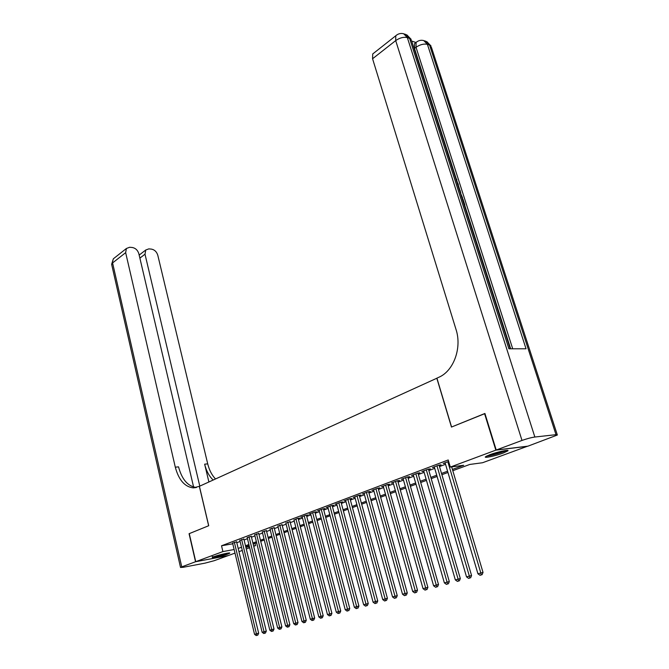 <?xml version="1.0" encoding="UTF-8"?>
<svg xmlns="http://www.w3.org/2000/svg" width="669" height="669" viewBox="0 0 669 669"><rect width="100%" height="100%" fill="white"/><g stroke="black" fill="none" stroke-linecap="round" stroke-linejoin="round"><path stroke-width="1" d="M214.172 556.608C219.006 554.76 230.981 552.126 229.726 553.179L227.886 554.049C223.053 555.88 211.22 558.49 212.399 557.453L214.172 556.608M489.85 454.711C497.435 451.843 509.862 449.208 507.846 450.873L503.314 453.013C495.762 455.84 483.553 458.449 485.46 456.802L489.85 454.711M527.573 446.206L482.55 462.739L469.763 464.453L452.796 470.7M255.014 543.395L255.558 545.595L253.702 546.272M249.679 547.744L246.276 548.99M242.278 550.445L238.958 551.657M234.995 553.104L228.238 555.571L195.749 561.667L222.902 551.582L234.133 549.525M236.592 541.857L232.603 543.169M243.867 539.114L239.853 540.443M251.26 536.329L247.212 537.675M258.769 533.502L254.697 534.857M266.404 530.626L262.298 531.997M274.165 527.707L270.025 529.095M282.05 524.739L277.878 526.135M290.07 521.711L285.864 523.133M298.215 518.642L299.662 518.099L297.396 518.475L293.984 520.081M306.511 515.523L307.974 514.971L305.708 515.339L300.707 517.229L302.237 516.978M314.94 512.345L316.429 511.785L314.162 512.153L309.078 514.068L310.633 513.817M323.512 509.117L325.025 508.549L322.767 508.908L317.591 510.857L319.172 510.606M332.234 505.831L333.772 505.254L331.515 505.605L326.246 507.595L327.86 507.336M341.106 502.494L342.679 501.901L340.421 502.252L335.06 504.275L336.699 504.016M350.138 499.091L351.735 498.489L349.477 498.831L344.025 500.889L345.697 500.629M359.337 495.629L360.959 495.018L358.701 495.361L353.148 497.452L354.854 497.192M368.686 492.108L370.342 491.481L368.084 491.815L362.431 493.948L364.179 493.689M378.219 488.521L379.9 487.885L377.642 488.211L371.889 490.385L373.662 490.118M387.911 484.866L389.634 484.214L387.376 484.54L381.514 486.756L383.329 486.488M397.796 481.145L399.544 480.484L397.294 480.802L391.323 483.051L393.163 482.792M407.856 477.357L409.637 476.679L407.388 476.997L401.308 479.288L403.19 479.021M418.108 473.493L419.923 472.807L417.682 473.117L411.485 475.45L413.4 475.191M428.553 469.554L430.401 468.86L428.168 469.161L421.846 471.545L423.812 471.277M439.199 465.549L441.08 464.838L438.847 465.131L432.417 467.556L434.415 467.296M452.42 469.429L463.667 465.281L450.312 467.079L448.205 459.971L221.523 545.787L232.753 543.788M236.801 542.71L240.096 541.472M244.076 539.975L247.463 538.704M251.477 537.199L254.948 535.894M258.987 534.372L262.557 533.034M266.63 531.504L270.284 530.132M274.39 528.594L278.145 527.18M282.276 525.625L286.131 524.178M290.296 522.614L294.251 521.126M298.449 519.554L302.513 518.032M306.745 516.435L310.909 514.871M315.183 513.274L319.456 511.668M323.754 510.046L328.144 508.398M332.485 506.768L336.984 505.078M341.366 503.431L345.982 501.7M350.397 500.044L355.147 498.254M359.596 496.59L364.471 494.759M368.954 493.07L373.963 491.188M378.487 489.491L383.621 487.559M388.187 485.845L393.472 483.863M398.072 482.132L403.499 480.099M408.14 478.352L413.71 476.261M418.401 474.497L424.121 472.347M428.846 470.575L434.725 468.367M439.5 466.569L445.537 464.303M448.64 461.443L443.179 463.5L445.219 463.232M195.749 561.667L189.268 533.628L208.72 525.725L199.412 486.296L436.932 378.194M436.807 378.202L451.466 427.065L484.95 413.576M484.557 413.609L495.846 450.153L527.598 446.29M221.523 545.787L222.902 551.582M450.312 467.079L495.846 450.153M238.181 548.446L241.492 547.225M245.481 545.753L248.885 544.499M252.899 543.019L256.386 541.731M260.442 540.234L264.012 538.913M268.102 537.408L271.773 536.061M275.887 534.539L279.65 533.151M283.798 531.621L287.662 530.199M291.843 528.652L295.807 527.189M300.021 525.633L304.094 524.136M308.334 522.573L312.515 521.026M316.797 519.453L321.087 517.865M325.402 516.276L329.8 514.653M334.157 513.048L338.673 511.384M343.063 509.761L347.696 508.055M352.128 506.416L356.886 504.66M361.352 503.013L366.244 501.215M370.743 499.551L375.761 497.703M380.301 496.022L385.461 494.123M390.044 492.434L395.337 490.477M399.962 488.78L405.397 486.773M410.055 485.05L415.65 482.993M420.349 481.254L426.086 479.138M430.836 477.39L436.732 475.216M441.523 473.443L447.586 471.21M245.883 547.367L249.428 546.724M253.626 545.954L255.558 545.595M447.954 472.473L441.891 474.706M437.1 476.462L431.196 478.636M426.454 480.384L420.709 482.491M416.001 484.222L410.406 486.279M405.749 487.994L400.305 489.992M395.68 491.69L390.378 493.638M385.796 495.328L380.636 497.218M376.095 498.89L371.069 500.738M366.562 502.394L361.67 504.192M357.204 505.831L352.446 507.587M348.014 509.209L343.373 510.915M338.982 512.529L334.458 514.193M330.101 515.799L325.703 517.413M321.379 519.002L317.089 520.582M312.808 522.154L308.626 523.693M304.378 525.257L300.306 526.754M296.091 528.301L292.119 529.756M287.938 531.295L284.074 532.716M279.926 534.238L276.155 535.626M272.04 537.14L268.369 538.486M264.28 539.992L260.701 541.305M256.653 542.802L253.166 544.081M249.144 545.561L245.74 546.807M447.82 461.744L480.827 573.007L477.934 573.785L445.086 462.781M451.667 466.895L483.026 572.421L480.827 573.007L481.187 574.98L480.033 575.29L481.187 574.98M482.065 574.746L483.026 572.421M477.934 573.785L480.033 575.29M505.438 450.521L505.246 450.63C502.243 452.361 490.486 455.698 487.4 455.698M486.53 456.107C490.536 455.873 502.887 452.336 506.408 450.404M490.954 454.318L501.666 451.241M212.198 556.625C211.814 557.436 223.304 554.844 227.778 553.112M227 553.238L214.883 556.349M510.664 348.792L464.646 205.065M462.756 199.186L462.329 197.84M460.774 192.998L460.172 191.1M459.703 189.645L458.165 184.853M457.788 183.666L457.078 181.433M455.898 177.77L414.487 48.444L414.563 43.61L415.466 42.916M416.001 42.507L411.703 41.068M496.214 450.02L527.958 446.156L557.344 435.026L556.006 434.674L534.857 437.024C531.219 437.551 526.929 438.688 521.996 440.436L496.214 450.02L484.916 413.467L451.575 427.014L436.916 378.152L438.772 377.299C453.557 371.119 462.128 347.997 456.041 329.533L372.566 58.755L372.725 53.955L373.687 53.202M521.996 440.436L395.697 40.6C399.761 37.782 403.65 36.787 407.354 37.615L409.629 38.376L508.892 348.792L526.043 348.783L427.416 44.355L429.59 45.082L431.48 47.482L557.227 434.649M462.304 199.178L462.998 199.228L464.838 204.957L464.269 205.291M464.838 204.957L464.119 204.839M460.029 192.045L462.522 197.723L461.802 197.598M462.522 197.723L461.953 198.066M459.143 189.294L460.364 190.983L459.511 190.431M457.404 183.858L457.989 183.574L458.357 184.736L457.763 184.995M460.364 190.983L459.795 191.326M458.357 184.736L457.797 185.079M455.664 178.431L456.049 179.635M455.179 176.9L456.768 179.56L456.852 182.127M195.549 561.743L189.068 533.711L208.653 525.75L199.345 486.33L193.257 487.885C184.711 486.84 178.723 479.941 175.303 467.188L125.655 252.656L112.584 262.925L181.751 566.869L195.549 561.743L228.02 555.613M199.788 486.12L145.006 254.195L145.75 250.014L148.811 248.885L151.328 249.094C154.506 249.696 156.655 251.736 157.784 255.207L207.716 463.86C209.263 470.115 211.856 475.149 215.518 478.962M213.168 480.033C209.146 476.186 206.303 470.901 204.647 464.177L208.895 481.981M181.751 566.869L180.521 567.463L183.239 567.287L205.09 563.122L214.13 560.722L228.029 555.646M193.609 487.057L138.843 253.71C137.714 250.181 135.506 248.107 132.236 247.488L129.635 247.271L126.399 248.492L125.655 252.656M196.443 487.492C187.914 486.413 181.951 479.539 178.539 466.853L175.303 467.188M436.966 465.841L469.362 576.109L466.527 576.879L434.281 466.853M439.065 465.106L471.57 575.532L469.362 576.109L469.73 578.066L468.593 578.376L469.73 578.066M470.616 577.832L471.57 575.532M466.527 576.879L468.593 578.376M426.312 469.855L458.114 579.162L455.338 579.914L423.686 470.851M428.428 469.128L460.331 578.576L458.114 579.162L458.491 581.093L457.387 581.386L458.491 581.093M459.377 580.851L460.331 578.576M455.338 579.914L457.387 581.386M415.867 473.803L447.093 582.147L444.367 582.883L413.283 474.773M417.983 473.075L449.309 581.562L447.093 582.147L447.477 584.054L446.39 584.346L447.477 584.054M448.364 583.82L449.309 581.562M444.367 582.883L446.39 584.346M405.606 477.666L436.272 585.074L433.604 585.801L403.073 478.619M407.739 476.947L438.504 584.489L436.272 585.074L436.673 586.964L435.603 587.257L436.673 586.964M437.559 586.73L438.504 584.489M433.604 585.801L435.603 587.257M395.546 481.463L425.668 587.951L423.042 588.661L393.054 482.399M397.679 480.752L427.901 587.357L425.668 587.951L426.069 589.815L425.016 590.1L426.069 589.815M426.956 589.581L427.901 587.357M423.042 588.661L425.016 590.1M385.662 485.192L415.257 590.769L412.681 591.471L383.22 486.112M387.811 484.481L417.489 590.183L415.257 590.769L415.658 592.617L414.629 592.893L415.658 592.617M416.553 592.383L417.489 590.183M412.681 591.471L414.629 592.893M375.961 488.847L405.038 593.537L402.512 594.223L373.561 489.75M378.11 488.144L407.279 592.951L405.038 593.537L405.447 595.368L404.436 595.636L405.447 595.368M406.342 595.126L407.279 592.951M402.512 594.223L404.436 595.636M366.428 492.443L395.003 596.255L392.527 596.932L364.078 493.329M368.586 491.74L397.252 595.661L395.003 596.255L395.429 598.069L394.434 598.329L395.429 598.069M396.324 597.827L397.252 595.661M392.527 596.932L394.434 598.329M357.07 495.972L385.16 598.922L382.727 599.583L354.762 496.841M359.236 495.277L387.41 598.329L385.16 598.922L385.587 600.712L384.608 600.979L385.587 600.712M386.481 600.478L387.41 598.329M382.727 599.583L384.608 600.979M347.88 499.434L375.493 601.548L373.101 602.192L345.605 500.295M350.046 498.748L377.742 600.946L375.493 601.548L375.919 603.313L374.966 603.572L375.919 603.313M376.823 603.078L377.742 600.946M373.101 602.192L374.966 603.572M338.849 502.845L365.993 604.115L363.652 604.751L336.616 503.682M341.023 502.16L368.251 603.522L365.993 604.115L366.436 605.871L365.491 606.122L366.436 605.871M367.331 605.629L368.251 603.522M363.652 604.751L365.491 606.122M329.976 506.19L356.669 606.641L354.361 607.268L327.777 507.018M332.15 505.513L358.918 606.047L356.669 606.641L357.112 608.38L356.192 608.623L357.112 608.38M358.015 608.138L358.918 606.047M354.361 607.268L356.192 608.623M321.254 509.477L347.504 609.125L345.237 609.743L319.096 510.296M323.428 508.8L349.762 608.531L347.504 609.125L347.955 610.847L347.044 611.09L347.955 610.847M348.858 610.605L349.762 608.531M345.237 609.743L347.044 611.09M312.674 512.713L338.506 611.566L336.281 612.168L310.558 513.516M314.856 512.044L340.755 610.964L338.506 611.566L338.957 613.264L338.062 613.506L339.86 613.021L338.957 613.264M339.86 613.021L340.755 610.964M336.281 612.168L338.062 613.506M304.244 515.891L329.658 613.966L327.467 614.552L302.162 516.677M306.427 515.222L331.916 613.364L329.658 613.966L330.11 615.647L329.24 615.881L331.013 615.405L330.11 615.647M331.013 615.405L331.916 613.364M327.467 614.552L329.24 615.881M295.957 519.019L320.961 616.316L318.812 616.902L293.908 519.788M298.14 518.35L323.219 615.723L320.961 616.316L321.421 617.98L320.56 618.215L322.324 617.746L321.421 617.98M322.324 617.746L323.219 615.723M318.812 616.902L320.56 618.215M287.812 522.088L312.415 618.633L310.299 619.21L285.797 522.849M289.995 521.427L314.673 618.039L312.415 618.633L312.883 620.28L312.03 620.514L313.778 620.046L312.883 620.28M313.778 620.046L314.673 618.039M310.299 619.21L312.03 620.514M279.793 525.115L304.01 620.907L301.936 621.476L277.811 525.859M281.983 524.454L306.268 620.314L304.01 620.907L304.479 622.546L303.651 622.772L305.382 622.304L304.479 622.546M305.382 622.304L306.268 620.314M301.936 621.476L303.651 622.772M271.907 528.084L295.748 623.148L293.708 623.7L269.958 528.819M274.098 527.431L298.006 622.555L295.748 623.148L296.225 624.771L295.405 624.988L297.12 624.528L296.225 624.771M297.12 624.528L298.006 622.555M293.708 623.7L295.405 624.988M264.155 531.01L287.62 625.348L285.613 625.9L262.231 531.738M266.337 530.358L289.878 624.754L287.62 625.348L288.096 626.953L287.294 627.171L289 626.711L288.096 626.953M289 626.711L289.878 624.754M285.613 625.9L287.294 627.171M256.52 533.887L279.634 627.514L277.652 628.049L254.63 534.606M258.711 533.243L281.883 626.92L279.634 627.514L280.11 629.103L279.316 629.32L281.013 628.86L280.11 629.103M281.013 628.86L281.883 626.92M277.652 628.049L279.316 629.32M249.01 536.722L271.773 629.646L269.824 630.173L247.154 537.424M251.201 536.078L274.022 629.052L271.773 629.646L272.25 631.218L271.472 631.427L273.153 630.976L272.25 631.218M273.153 630.976L274.022 629.052M269.824 630.173L271.472 631.427M241.618 539.507L264.038 631.745L262.123 632.264L239.795 540.201M243.809 538.863L266.287 631.143L264.038 631.745L264.523 633.3L263.753 633.51L265.417 633.058L264.523 633.3M265.417 633.058L266.287 631.143M262.123 632.264L263.753 633.51M234.342 542.25L256.428 633.802L254.546 634.312L232.544 542.935M236.533 541.614L258.669 633.209L256.428 633.802L256.913 635.349L256.16 635.55L257.808 635.107L256.913 635.349M257.808 635.107L258.669 633.209M254.546 634.312L256.16 635.55M556.006 434.674L429.59 45.082L425.944 41.311L424.481 40.817M396.642 35.039L395.78 35.758C398.139 33.676 400.773 33.015 403.683 33.768L407.354 37.615L534.857 437.024M372.725 53.955L395.78 35.758L395.697 40.6L372.566 58.755M512.713 348.792L416.018 47.282L414.487 48.444M404.411 34.01L405.958 34.537L411.661 40.951L510.196 348.792M416.018 47.282C420.057 44.547 423.853 43.569 427.416 44.355L423.761 40.575C420.96 39.839 418.393 40.466 416.085 42.448L416.018 47.282M416.904 41.779L414.563 43.61M204.647 464.177L207.716 463.86M145.006 254.195L139.88 258.117M111.74 264.807L113.345 258.803L114.399 257.966M411.184 39.371L406.852 34.863M431.028 45.994L426.839 41.637M196.385 487.5L193.257 487.885M145.75 250.014L139.169 255.081M126.399 248.492L113.345 258.803L111.631 264.305L180.521 567.463"/></g></svg>

